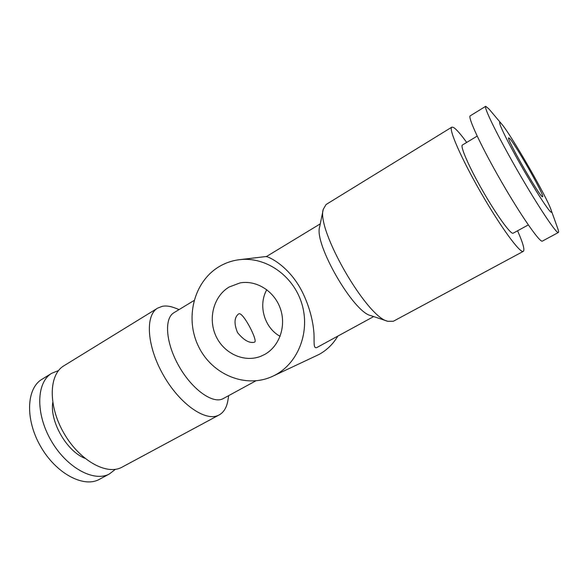 <?xml version="1.0" encoding="UTF-8"?>
<svg xmlns="http://www.w3.org/2000/svg" width="588" height="588" viewBox="0 0 588 588"><rect width="100%" height="100%" fill="white"/><g stroke="black" fill="none" stroke-linecap="round" stroke-linejoin="round"><path stroke-width="0.88" d="M229.092 287.04L240 282.924C256.375 279.859 274.368 291.111 280.366 308.634C286.496 326.097 279.41 346.383 264.71 354.439L260.925 356.232C244.196 362.95 223.8 353.52 215.899 335.969C207.807 318.512 213.642 296.279 229.092 287.04M218.508 267.018C224.954 263.056 231.951 260.609 239.507 259.683C265.431 256.427 293.022 275.265 301.666 303.195C310.501 331.059 298.63 362.517 275.5 374.85L272.781 376.224C245.968 388.881 212.165 374.732 198.634 346.7C184.764 318.85 193.445 282.387 218.508 267.018M272.781 376.224L318.975 354.483C326.81 350.191 333.102 344.068 337.843 336.108M320.276 223.859L266.202 256.691C266.812 255.912 289.921 265.217 303.555 294.529C311.045 310.523 313.918 326.524 314.065 336.395C314.139 343.789 313.654 348.405 316.645 347.648L373.667 316.579M255.795 380.862L222.815 398.818C212.54 404.03 192.019 389.388 178.921 366.133C165.698 342.936 163.964 318.336 173.967 312.691L194.033 300.512M254.222 342.267C249.209 343.326 243.638 340.092 237.515 332.565C233.928 323.701 234.237 317.52 238.434 314.029L239.147 313.72C243.594 312.794 258.066 340.959 254.626 342.091L254.222 342.267M528.318 224.917L513.03 233.267C510.391 234.112 496.441 214.826 482.755 190.924C469.04 167.036 459.919 146.067 462.425 145.016L477.177 136.107M501.799 124.193L489.003 109.03L485.71 106.303L470.26 115.807C467.379 116.762 481.109 146.397 500.998 180.942C520.85 215.509 539.828 242.726 542.342 241.117L558.38 232.495C558.82 232.223 558.585 230.819 557.674 228.276L550.978 209.6C546.605 196.554 510.891 134.527 501.799 124.193L500.403 122.745C496.794 119.643 505.937 138.93 520.498 164.522C535.021 190.108 549.655 212.621 551.316 212.261C551.728 212.261 551.61 211.371 550.978 209.6M485.71 106.303C483.41 106.891 497.823 136.401 517.866 171.226C537.895 206.057 556.417 233.811 558.328 232.517L558.38 232.495M466.696 142.443C460.573 134.013 456.141 129 453.399 127.39L451.805 127.162L326.09 204.499L323.297 209.24C316.043 229.283 366.853 317.513 387.823 321.305L393.335 321.261L523.32 251.355C524.915 249.922 522.997 243.072 517.58 230.805M451.805 127.162C448.247 128.544 461.161 158.326 480.859 192.548C500.52 226.784 520.013 253.377 523.232 251.392L523.32 251.355M115.402 469.327L109.302 474.009C93.837 482.439 66.393 467.607 50.913 440.25C35.243 412.996 36.566 382.053 51.795 373.248L58.528 370.558M109.699 473.803L99.137 479.477C83.452 488.025 55.889 473.436 40.506 446.248C24.939 419.156 26.526 388.234 41.968 379.289L51.795 373.248M228.681 395.643L227.879 400.501C226.718 407.491 223.808 412.306 219.162 414.937L218.832 415.106C206.02 422.14 180.068 404.544 163.501 375.387C146.787 346.31 144.949 315.322 157.65 308.119L162.259 306.326C165.934 305.62 170.02 306.12 174.511 307.825L179.112 309.575M219.162 414.937L121.804 467.291C106.619 475.574 79.321 460.433 63.717 432.871C47.929 405.411 48.914 374.453 63.872 365.809L157.65 308.119M509.076 138.004C513.081 140.209 545.282 196.576 542.614 196.737L542.489 196.745C540.276 197.825 505.489 137.188 508.723 137.893L509.076 138.004M84.885 458.295C66.797 451.283 49.737 421.662 52.751 402.493M323.297 209.24L319.644 226.902C313.882 243.711 353.285 312.14 370.719 315.594L387.823 321.305M266.798 289.708C257.882 305.231 264.335 327.847 280.108 336.321M239.507 259.683L266.54 256.486"/></g></svg>
